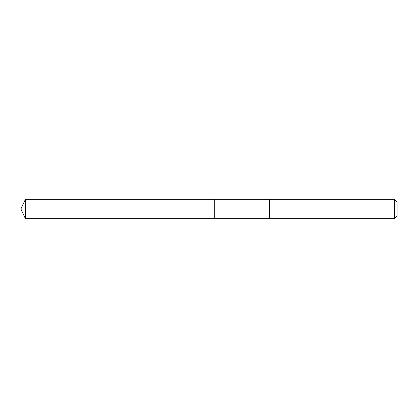 <?xml version="1.0" encoding="UTF-8"?>
<svg xmlns="http://www.w3.org/2000/svg" width="418" height="418" viewBox="0 0 418 418"><rect width="100%" height="100%" fill="white"/><g stroke="black" fill="none" stroke-linecap="round" stroke-linejoin="round"><path stroke-width="0.63" d="M214.7 218.687L214.7 199.313L25.42 199.308L25.42 218.692L214.7 218.687L214.7 199.313L269.422 199.313L269.422 218.687L25.42 218.692L20.9 209L25.42 218.692M269.422 212.772L269.422 218.692L394.305 218.692L394.305 199.308L269.422 199.308L269.422 212.772M394.305 199.308L397.1 202.108L397.1 215.892L394.305 218.692M20.9 209L25.42 199.308"/></g></svg>
